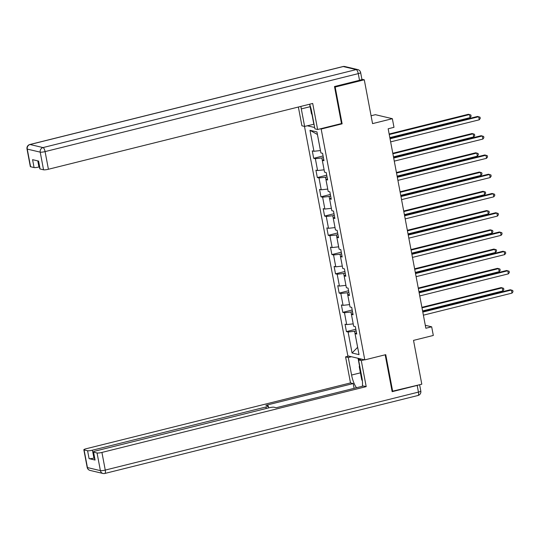 <?xml version="1.0" encoding="UTF-8"?>
<svg xmlns="http://www.w3.org/2000/svg" width="540" height="540" viewBox="0 0 540 540"><rect width="100%" height="100%" fill="white"/><g stroke="black" fill="none" stroke-linecap="round" stroke-linejoin="round"><path stroke-width="0.81" d="M304.486 126.401L347.848 355.88L364.79 359.883L321.172 129.047L320.288 128.837M371.081 115.763L375.408 114.689L392.357 118.692L393.984 127.332L388.166 128.783L425.858 328.259L431.676 326.815L425.297 325.303M392.074 391.304L421.801 384.203L413.519 340.382L433.31 335.455L431.676 326.815M361.894 79.259A3.821 0.608 169.3 0 1 359.519 80.298L358.263 73.629A3.821 0.608 -10.7 0 0 360.639 72.596L361.894 79.259L364.284 79.799L372.56 123.62L392.357 118.692M341.246 123.62L342.131 123.829L335.178 87.041L334.557 86.9M335.178 87.041L364.284 79.799M307.28 125.766L314.665 127.508M356.508 332.829L355.064 333.646L356.731 334.037L355.334 326.632L353.66 326.234L351.425 314.388L353.093 314.779L351.695 307.375L350.021 306.983L347.787 295.13L349.454 295.522L348.057 288.117L346.383 287.726L344.149 275.873L345.816 276.271L344.419 268.859L342.745 268.468L340.511 256.615L342.178 257.013L340.781 249.601L339.107 249.21L336.872 237.357L338.54 237.755L337.142 230.351L335.468 229.952L333.227 218.099L334.901 218.498L333.504 211.093L331.83 210.695L329.589 198.848L331.263 199.24L329.866 191.835L328.192 191.437L325.951 179.591L327.625 179.982L326.228 172.577L324.554 172.186L322.312 160.333L323.987 160.724L322.589 153.32L320.915 152.928L316.953 131.942L309.987 130.295L317.412 134.507L320.443 150.552L313.956 151.281L312.282 150.883L313.679 158.294L323.082 155.952M355.064 333.646L359.026 354.632L352.067 352.985L348.104 331.999L346.43 331.601L355.833 329.265M313.679 158.294L315.353 158.686L317.594 170.539L315.92 170.141L317.324 177.552L318.992 177.944L321.233 189.797L319.559 189.398L320.963 196.803L322.63 197.201L324.871 209.054L323.197 208.656L324.601 216.061L326.268 216.459L328.509 228.305L326.835 227.914L328.239 235.319L329.906 235.717L332.147 247.563L330.473 247.172L331.877 254.576L333.545 254.968L335.786 266.821L334.112 266.429L335.516 273.834L337.183 274.226L339.424 286.079L337.757 285.68L339.154 293.092L340.821 293.483L343.062 305.336L341.395 304.938L342.792 312.35L344.466 312.741L346.7 324.594L345.033 324.196L346.43 331.601M313.956 151.281L309.987 130.295M353.214 323.858L350.953 312.012L352.499 311.627M352.87 313.571L351.425 314.388M346.7 324.594L353.194 323.865M344.466 312.741L350.953 312.012M349.576 304.601L347.315 292.761L348.86 292.37M349.225 294.314L347.787 295.13M343.062 305.336L349.549 304.607M340.821 293.483L347.315 292.761M345.938 285.343L343.676 273.503L345.222 273.119M345.587 275.062L344.149 275.873M339.424 286.079L345.911 285.35M337.183 274.226L343.676 273.503M342.299 266.092L340.038 254.246L341.584 253.861M341.948 255.805L340.511 256.615M335.786 266.821L342.272 266.092M333.545 254.968L340.038 254.246M332.147 247.563L338.634 246.841L336.4 234.988L337.946 234.603M338.31 236.547L336.872 237.357M329.906 235.717L336.4 234.988M335.023 227.576L332.762 215.73L334.307 215.345M334.672 217.289L333.227 218.099M328.509 228.305L334.996 227.583M326.268 216.459L332.762 215.73M331.385 208.319L329.117 196.472L330.669 196.088M331.034 198.032L329.589 198.848M324.871 209.054L331.358 208.325M322.63 197.201L329.117 196.472M327.746 189.061L325.478 177.215L327.031 176.83M327.395 178.774L325.951 179.591M321.233 189.797L327.719 189.068M318.992 177.944L325.478 177.215M324.101 169.803L321.84 157.964L323.393 157.572M323.757 159.516L322.312 160.333M317.594 170.539L324.081 169.81M315.353 158.686L321.84 157.964M342.131 123.829L321.172 129.047M392.695 391.446L385.742 354.665L364.79 359.883M356.137 330.885L354.591 331.27L357.622 347.321L352.067 352.985M348.104 331.999L354.591 331.27M317.324 177.552L326.72 175.21M320.963 196.803L330.359 194.468M324.601 216.061L333.997 213.719M328.239 235.319L337.635 232.976M331.877 254.576L341.273 252.234M335.516 273.834L344.918 271.492M339.154 293.092L348.557 290.75M342.792 312.35L352.195 310.007M390.056 138.787L478.676 116.721L479.257 119.806L390.636 141.872M389.954 138.254L477.529 116.451L480.02 117.187L480.256 118.422L479.257 119.806M389.839 137.626L470.097 117.639L469.517 114.554L468.369 114.284L389.151 134.008M470.097 117.639L471.096 116.255L470.86 115.02L469.517 114.554L389.252 134.541M312.282 114.899L311.465 113.771L309.717 104.537M362.374 380.768L361.753 379.91L359.235 366.579L359.681 365.749M314.037 124.193L304.614 126.428L301.914 125.793L298.363 107.021M304.614 126.428L301.3 108.898A14.317 4.772 -104 0 1 300.908 106.394M359.519 80.298L334.49 86.528L341.489 123.559L317.621 129.499L314.915 128.864L311.607 111.335A14.317 4.772 -104 0 0 309.602 104.227M317.621 129.499L312.701 103.457L48.418 169.256A3.821 0.608 169.3 0 1 43.551 169.803L40.075 168.98A3.821 0.608 169.3 0 1 39.812 168.817L38.34 161.021M37.787 160.893L38.941 167.015A3.821 0.608 169.3 0 1 34.074 167.562L30.591 166.739A3.821 0.608 169.3 0 1 30.335 166.577L27 148.925A3.821 0.608 -10.7 0 0 27.257 149.087L30.591 166.739M40.075 168.98L38.583 161.082L32.582 159.665L34.074 167.562M38.941 167.015L39.447 166.887M313.814 124.139L311.992 114.494M361.733 359.161L358.58 359.944L361.28 360.585L366.201 386.627L101.925 452.432L105.26 470.084L418.439 392.108L417.177 385.439L392.148 391.675L385.182 354.807M358.58 359.944L361.894 377.474A14.317 4.772 -104 0 1 362.354 386.276M360.416 372.843L351.587 375.037A14.317 4.772 -104 0 0 356.488 387.74M351.587 375.037L348.28 357.507L345.573 356.873L350.501 382.921L353.201 383.555L265.882 405.297L268.036 405.803A3.821 0.608 -10.7 0 1 268.292 405.965A3.821 0.608 -10.7 0 1 265.916 406.998L92.448 450.191L93.94 458.089A3.821 0.608 169.3 0 1 89.073 458.636L95.074 460.053A3.821 0.608 169.3 0 1 94.811 459.891L93.319 451.994A3.821 0.608 -10.7 0 0 93.582 452.156L97.058 452.979A3.821 0.608 -10.7 0 0 101.925 452.432M354.098 388.334L353.201 383.555M93.319 451.994A3.821 0.608 -10.7 0 1 95.702 450.961L269.17 407.768A3.821 0.608 -10.7 0 1 274.037 407.221L276.183 407.734L363.501 385.992L366.201 386.627M364.439 359.795L361.28 360.585M348.732 356.089L345.573 356.873M351.432 356.724L348.28 357.507M350.501 382.921L86.218 448.72A3.821 0.608 -10.7 0 0 83.842 449.752A3.821 0.608 -10.7 0 0 84.098 449.915L87.581 450.738A3.821 0.608 -10.7 0 0 92.448 450.191M417.177 385.439A3.821 0.608 -10.7 0 0 418.73 384.966M94.446 457.967L93.94 458.089M359.519 366.046L358.054 358.29M358.789 358.465L359.046 359.829M393.694 158.038L482.315 135.979L482.895 139.064L394.281 161.129M393.593 157.511L481.167 135.702L483.658 136.445L483.894 137.68L482.895 139.064M397.332 177.296L485.953 155.23L486.533 158.321L397.919 180.38M397.231 176.769L484.805 154.96L487.296 155.702L487.532 156.938L486.533 158.321M393.478 156.883L473.735 136.897L473.155 133.812L472.007 133.542L392.789 153.266M473.735 136.897L474.734 135.513L474.498 134.278L473.155 133.812L392.89 153.792M397.116 176.141L477.374 156.155L476.793 153.07L475.646 152.8L396.428 172.523M477.374 156.155L478.373 154.771L478.136 153.536L476.793 153.07L396.529 173.05M400.97 196.553L489.591 174.488L490.171 177.572L401.558 199.638M400.869 196.02L488.444 174.218L490.934 174.96L491.171 176.189L490.171 177.572M404.608 215.811L493.229 193.745L493.81 196.83L405.196 218.896M404.507 215.278L492.082 193.475L494.573 194.211L494.809 195.446L493.81 196.83M408.247 235.069L496.868 213.003L497.448 216.088L408.834 238.154M408.146 234.536L495.72 212.733L498.211 213.469L498.447 214.704L497.448 216.088M400.754 195.392L481.012 175.412L480.431 172.328L479.284 172.058L400.073 191.781M481.012 175.412L482.011 174.029L481.775 172.793L480.431 172.328L400.167 192.308M404.393 214.65L484.65 194.67L484.07 191.579L482.929 191.309L403.711 211.032M484.65 194.67L485.649 193.286L485.413 192.051L484.07 191.579L403.805 211.565M408.031 233.908L488.295 213.928L487.708 210.836L486.567 210.566L407.349 230.29M488.295 213.928L489.287 212.544L489.051 211.309L487.708 210.836L407.45 230.823M411.885 254.327L500.506 232.261L501.086 235.346L412.472 257.411M411.791 253.793L499.358 231.991L501.849 232.726L502.085 233.962L501.086 235.346M411.669 253.166L491.933 233.179L491.346 230.094L490.205 229.824L410.987 249.548M491.933 233.179L492.925 231.795L492.689 230.56L491.346 230.094L411.089 250.081M415.523 273.584L504.144 251.519L504.725 254.603L416.111 276.669M415.429 273.051L502.997 251.249L505.487 251.984L505.724 253.22L504.725 254.603M415.307 272.423L495.572 252.437L494.984 249.352L493.844 249.082L414.626 268.805M495.572 252.437L496.564 251.053L496.334 249.818L494.984 249.352L414.727 269.339M419.162 292.835L507.782 270.776L508.37 273.861L419.749 295.927M419.067 292.309L506.642 270.5L509.126 271.242L509.362 272.477L508.37 273.861M418.945 291.681L499.21 271.694L498.623 268.61L497.482 268.34L418.264 288.063M499.21 271.694L500.202 270.31L499.973 269.075L498.623 268.61L418.365 288.596M422.807 312.093L511.421 290.027L512.008 293.119L423.387 315.178M422.705 311.567L510.28 289.757L512.764 290.5L513 291.735L512.008 293.119M422.584 310.939L502.848 290.952L502.261 287.867L501.12 287.597L421.902 307.321M502.848 290.952L503.84 289.568L503.611 288.333L502.261 287.867L422.003 307.847M360.639 72.596A3.821 3.821 0 0 0 357.764 69.586A3.821 3.55 -76.7 0 0 356.184 69.599A3.821 1.276 76 0 1 358.263 73.629L45.083 151.605A3.821 1.276 76 0 0 43.011 147.575L356.184 69.599L343.224 66.541L30.051 144.518L43.011 147.575A3.821 3.55 103.3 0 0 40.217 152.152L27.257 149.087A3.821 3.55 -76.7 0 1 30.051 144.518A3.821 1.276 76 0 0 29.828 144.511A3.821 3.821 0 0 0 27 148.925M43.551 169.803L40.217 152.152A3.821 0.608 -10.7 0 0 45.083 151.605L48.418 169.256M310.129 106.704L301.3 108.898M343.001 66.535A3.821 1.276 76 0 1 343.224 66.541A3.821 3.55 103.3 0 1 344.804 66.528A3.821 3.821 0 0 0 343.001 66.535L29.828 144.511M93.582 452.156L95.074 460.053M89.073 458.636L87.581 450.738M84.098 449.915L87.433 467.566L100.393 470.63L97.058 452.979M266.2 408.503L265.916 406.998M87.433 467.566A3.821 0.608 169.3 0 1 87.176 467.404A3.821 3.821 0 0 0 90.052 470.414A3.821 3.55 -76.7 0 1 87.433 467.566M100.393 470.63A3.821 3.55 103.3 0 0 103.012 473.472A3.821 3.821 0 0 0 104.807 473.465A3.821 1.276 76 0 0 105.26 470.084A3.821 0.608 169.3 0 1 100.393 470.63M419.62 384.743L420.815 391.075A3.821 0.608 169.3 0 1 418.439 392.108A3.821 1.276 76 0 1 417.987 395.489L104.807 473.465M357.764 69.586L344.804 66.528M83.842 449.752L87.176 467.404M90.052 470.414L103.012 473.472M417.987 395.489A3.821 3.821 0 0 0 420.815 391.075M268.657 407.896L268.292 405.965"/></g></svg>
